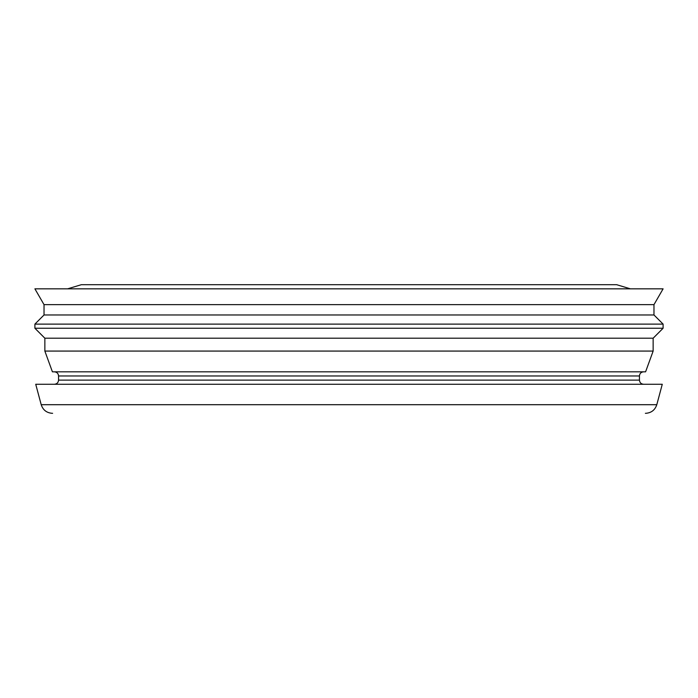 <?xml version="1.0" encoding="UTF-8"?>
<svg xmlns="http://www.w3.org/2000/svg" width="698" height="698" viewBox="0 0 698 698"><rect width="100%" height="100%" fill="white"/><g stroke="black" fill="none" stroke-linecap="round" stroke-linejoin="round"><path stroke-width="1.05" d="M656.792 404.7L41.208 404.7L35.729 384.266L662.271 384.266L656.792 404.7C655.029 410.014 651.356 412.884 645.772 413.312L645.38 413.312M639.447 380.122L58.553 380.122L58.553 375.969L639.447 375.969L639.447 380.122C639.691 382.635 641.078 384.022 643.6 384.266M44.855 351.077L52.411 371.816L645.589 371.816L653.145 351.077L44.855 351.077L44.855 338.207L653.145 338.207L653.145 351.077M44.855 338.207L34.9 328.252L663.1 328.252L653.145 338.207M34.9 328.252L34.9 324.108L663.1 324.108L663.1 328.252M34.9 324.108L44.026 314.973L653.974 314.973L663.1 324.108M44.026 314.973L44.026 304.642L653.974 304.642L653.974 314.973M44.026 304.642L34.9 288.832L663.1 288.832L653.974 304.642M67.61 288.832L81.369 284.688L616.631 284.688L630.39 288.832M52.62 413.312L52.228 413.312C46.644 412.884 42.971 410.014 41.208 404.7M58.553 380.122C58.309 382.635 56.922 384.022 54.4 384.266M639.447 375.969C639.691 373.447 641.078 372.069 643.6 371.816M58.553 375.969C58.309 373.447 56.922 372.069 54.4 371.816"/></g></svg>

